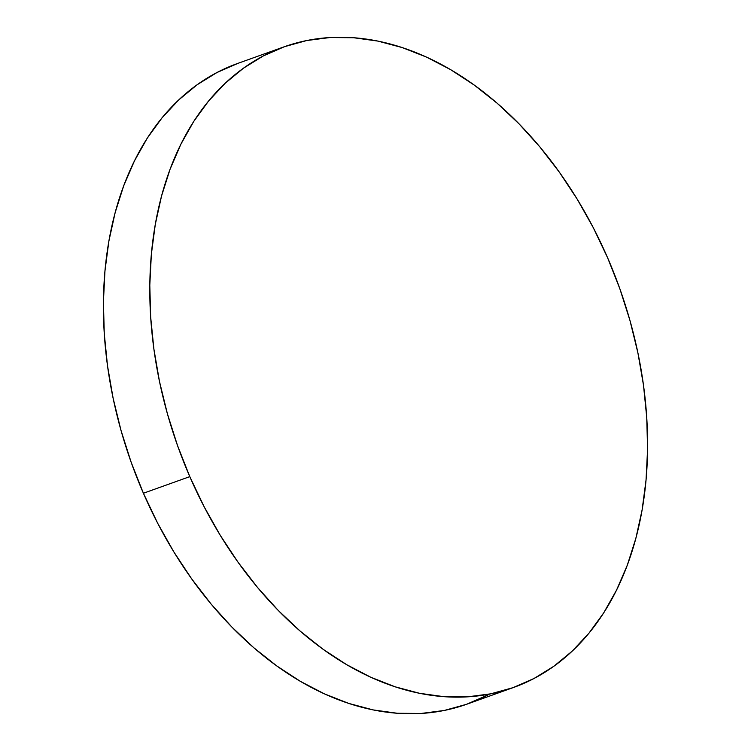 <?xml version="1.0" encoding="UTF-8"?>
<svg xmlns="http://www.w3.org/2000/svg" width="751" height="751" viewBox="0 0 751 751"><rect width="100%" height="100%" fill="white"/><g stroke="black" fill="none" stroke-linecap="round" stroke-linejoin="round"><path stroke-width="1.13" d="M283.991 46.862L237.598 63.469A340.25 234.641 70.3 0 0 143.403 493.247L189.796 476.632A340.25 234.641 -109.7 0 1 283.991 46.862A340.25 234.641 -109.7 0 1 607.597 257.753A340.25 234.641 -109.7 0 1 513.402 687.531A340.25 234.641 -109.7 0 1 189.796 476.632L143.403 493.247A340.25 234.641 70.3 0 0 467.009 704.138A340.25 234.641 70.3 0 0 489.568 694.065M487.652 695.088L466.521 704.316L444.292 710.455L421.18 713.45L397.401 713.272L373.191 709.92L348.783 703.424L324.404 693.858L300.297 681.298L276.687 665.874L253.8 647.737L231.871 627.057L211.097 604.039L191.693 578.89L173.819 551.872L157.672 523.231L143.403 493.247L131.143 462.212L121.014 430.417L113.11 398.171L107.506 365.793L104.267 333.585L103.413 301.864L104.962 270.933L108.886 241.08L115.156 212.608L123.708 185.788L134.467 160.874L147.318 138.1L162.141 117.7L178.804 99.864L197.128 84.75L216.955 72.528L238.086 63.3M607.597 257.753L619.857 288.788L629.986 320.583L637.89 352.829L643.494 385.207L646.733 417.415L647.587 449.136L646.038 480.067L642.114 509.92L635.844 538.392L627.292 565.212L616.533 590.126L603.682 612.9L588.859 633.3L572.196 651.136L553.872 666.25L534.045 678.472L512.914 687.7L490.694 693.84L467.582 696.834L443.803 696.656L419.593 693.304L395.176 686.818L370.797 677.242L346.69 664.682L323.08 649.268L300.203 631.131L278.264 610.45L257.499 587.423L238.086 562.283L220.221 535.256L204.075 506.615L189.796 476.632L177.536 445.596L167.407 413.801L159.503 381.564L153.908 349.177L150.66 316.978L149.806 285.249L151.355 254.317L155.279 224.474L161.549 196.002L170.101 169.172L180.86 144.258L193.711 121.493L208.534 101.085L225.197 83.248L243.531 68.144L263.348 55.912L284.479 46.684L306.708 40.545L329.82 37.55L353.599 37.728L377.809 41.08L402.217 47.576L426.596 57.142L450.703 69.702L474.313 85.126L497.2 103.263L519.129 123.943L539.903 146.961L559.307 172.11L577.181 199.128L593.328 227.769L607.597 257.753M513.402 687.531L467.009 704.138"/></g></svg>
